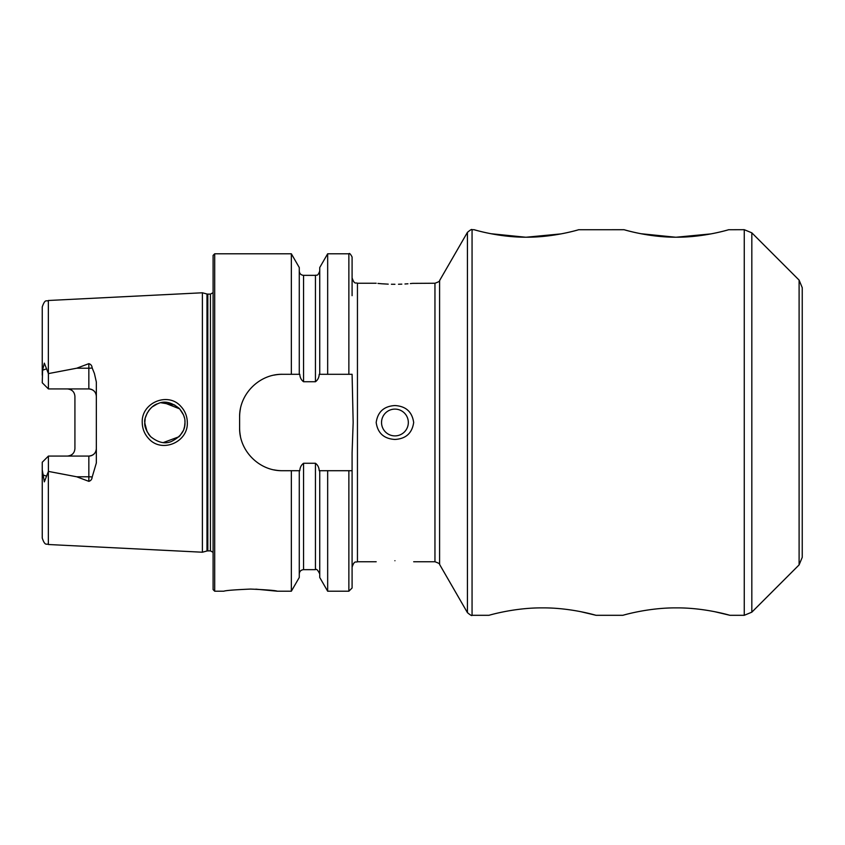 <?xml version="1.0" encoding="UTF-8"?>
<svg xmlns="http://www.w3.org/2000/svg" width="845" height="845" viewBox="0 0 845 845"><rect width="100%" height="100%" fill="white"/><g stroke="black" fill="none" stroke-linecap="round" stroke-linejoin="round"><path stroke-width="1.27" d="M526.424 237.202C554.5 237.371 579.554 229.439 578.857 229.692C579.427 229.439 554.542 237.382 526.424 237.202C498.265 237.382 473.422 229.428 473.982 229.692C473.295 229.439 498.37 237.371 526.424 237.202L561.069 233.885M580.473 611.622L596.042 615.308C596.75 615.54 571.167 607.65 542.458 607.882C513.813 607.661 488.22 615.54 488.928 615.308L472.059 615.308L472.059 229.692L474.056 229.713M490.903 233.716L525.379 237.202M676.391 237.202C704.466 237.371 729.52 229.439 728.823 229.692C729.393 229.439 704.498 237.382 676.38 237.202C648.231 237.382 623.378 229.428 623.948 229.692C623.251 229.439 648.337 237.371 676.391 237.202L711.036 233.885M578.677 229.734L624.022 229.713M640.859 233.716L675.345 237.202M180.767 406.297C185.013 410.807 187.199 416.205 187.315 422.5C188.287 442.199 161.828 453.416 148.826 438.756C144.548 434.224 142.351 428.806 142.235 422.5C141.221 402.716 167.912 391.594 180.767 406.297M184.897 420.652L184.981 422.5C185.256 417.916 183.312 413.205 179.151 408.346C171.366 402.146 164.268 400.593 157.878 403.688C149.766 405.632 143.576 418.222 144.812 422.5C144.231 426.26 146.196 430.992 150.695 436.696C158.047 442.569 164.902 444.185 171.239 441.555C180.682 436.854 185.256 430.496 184.981 422.5L184.548 426.662M714.374 611.622L729.943 615.308C730.64 615.54 705.057 607.65 676.359 607.882C647.714 607.661 622.11 615.54 622.828 615.308L596.042 615.308M799.106 280.107L799.106 564.893L802.243 557.32L802.243 287.68L799.106 280.107L751.828 232.829L744.255 229.692L728.644 229.734M394.932 560.721C371.082 561.819 371.082 561.819 394.932 560.721C371.082 561.819 371.082 561.819 394.932 560.721C418.782 561.819 418.782 561.819 394.932 560.721C418.782 561.819 418.782 561.819 394.932 560.721M394.932 409.107A13.393 13.393 0 0 0 381.539 422.5A13.393 13.393 0 0 0 394.932 435.893A13.393 13.393 0 0 0 408.325 422.5A13.393 13.393 0 0 0 394.932 409.107M394.932 439.453C383.968 438.798 377.715 433.147 376.183 422.5C377.726 411.842 383.979 406.191 394.932 405.547C405.896 406.191 412.138 411.842 413.68 422.5C412.128 433.168 405.885 438.819 394.932 439.453M394.932 284.279C371.092 283.181 371.092 283.181 394.932 284.279C418.782 283.181 418.782 283.181 394.932 284.279L391.404 284.247M377.947 283.434L379.563 283.582M379.69 283.593L381.951 283.783M382.151 283.793L388.225 284.152M250.595 589.071C234.329 589.789 225.404 590.497 223.809 591.215C225.414 590.497 234.34 589.789 250.595 589.071C266.872 589.789 275.797 590.497 277.371 591.215C275.787 590.497 266.862 589.789 250.595 589.071M92.179 367.955A7.499 2.567 0 0 1 88.841 368.219L88.841 388.922C93.478 389.439 95.981 391.932 96.341 396.421A7.499 7.499 0 0 0 88.841 388.922L48.408 388.922L48.408 373.596L76.694 368.219L88.841 363.656C90.859 364.258 91.968 365.695 92.179 367.955L94.408 373.49L96.341 382.014L96.341 462.986L92.179 477.045A7.499 2.567 0 0 0 88.841 476.781L88.841 481.344C90.859 480.742 91.968 479.305 92.179 477.045M179.837 435.925L183.249 430.665M145.16 418.793L144.812 422.5L145.784 428.658M163.444 442.526L179.087 436.717M184.632 426.218L183.819 429.239M150.199 436.189L148.255 433.749M147.167 431.922L144.822 423.176M202.388 422.5L202.388 292.782L206.983 294.007L206.983 550.993L202.388 552.218L202.388 422.5M213.098 422.5L213.098 255.401L214.704 253.785L214.704 591.215L213.098 589.599L213.098 422.5M398.491 284.247L401.808 284.142M404.977 283.983L407.945 283.783M410.374 283.582L412.106 283.413M412.54 283.371L434.953 283.244L434.953 561.756L413.68 561.756M327.67 374.293L319.209 374.293C319.051 377.493 317.794 379.975 315.449 381.739L303.566 381.739C301.232 379.996 299.975 377.514 299.806 374.293L282.462 374.293C259.404 373.849 239.156 394.055 239.61 417.145L239.61 427.855C239.156 450.85 259.309 471.151 282.462 470.707L299.806 470.707C299.975 467.486 301.221 465.014 303.566 463.261L315.449 463.261C317.783 465.003 319.04 467.486 319.209 470.707L352.09 470.707L352.09 567.111L352.09 452.814L353.157 422.5L352.09 374.293L327.67 374.293L327.67 253.785L348.869 253.785C349.407 252.877 350.474 253.944 352.09 257.007L352.09 295.666M291.345 374.293L291.345 253.785L214.704 253.785M96.341 448.579A7.499 7.499 0 0 1 88.841 456.078C93.478 455.561 95.981 453.068 96.341 448.579A7.499 7.499 0 0 1 88.841 456.078L48.408 456.078L48.408 471.404L76.694 476.781L88.841 481.344M72.786 391.182A7.499 7.499 0 0 0 67.42 388.922C72.057 389.439 74.561 391.943 74.92 396.421L74.92 448.579C74.561 453.057 72.057 455.561 67.42 456.078A7.499 7.499 0 0 0 72.786 453.818A7.499 7.499 0 0 1 67.42 456.078M48.408 388.922L42.25 382.764L42.588 370.205L44.341 363.139L48.408 373.596M713.465 233.41L717.025 232.65M563.499 233.41L567.069 232.65M48.355 471.521L48.355 544.507C46.591 543.24 45.197 546.704 42.25 538.085L42.25 469.809L44.341 481.861L48.408 471.404M48.408 456.078L42.25 462.236L42.25 469.809M42.25 375.191L42.25 306.915C45.281 298.19 46.549 301.834 48.355 300.493L202.388 292.782M376.183 561.756L357.446 561.756L357.446 283.244C355.861 282.219 354.636 285.219 352.09 277.889L352.09 257.007M319.737 374.293L319.737 267.538L327.67 253.785M299.278 374.293L299.278 267.538L291.345 253.785M348.869 470.707L348.869 591.215L352.09 587.993L352.09 470.707M348.869 591.215L327.67 591.215L327.67 470.707M327.67 591.215L319.737 577.462L319.737 470.707M291.345 470.707L291.345 591.215L299.278 577.462L299.278 470.707M291.345 591.215L277.371 591.215L255.803 589.155M174.735 404.987L161.11 402.78M157.307 403.91L152.375 406.804M150.156 408.864L148.266 411.24M147.326 412.772L145.456 417.462M163.423 402.474L179.658 408.874L183.523 414.969M184.4 417.694L183.64 415.265M282.462 374.293A42.852 42.852 0 0 0 274.065 375.127M240.445 408.716A42.852 42.852 0 0 0 239.61 417.145M239.61 427.855A42.852 42.852 0 0 0 240.445 436.242M274.023 469.862A42.852 42.852 0 0 0 282.462 470.707M802.243 331.62L802.243 349.64M802.243 512.492L802.243 502.933M472.059 615.308C471.943 616.026 470.401 615.128 467.422 612.636L467.422 232.364L439.59 280.572L439.59 564.428C440.15 563.974 438.608 563.076 434.953 561.756M799.106 564.893L751.828 612.171L751.828 232.829M751.828 612.171L744.255 615.308L744.255 229.692M207.807 294.113L210.426 294.113L210.426 550.887L207.807 550.887L207.807 294.113L206.983 294.007M48.355 373.479L48.355 300.493M348.869 374.293L348.869 253.785M319.737 573.935C317.868 570.069 316.431 568.643 315.449 569.657L315.449 463.261M315.449 381.739L315.449 275.343C316.505 274.572 317.53 277.054 319.737 271.065M303.566 381.739L303.566 275.343C300.957 275.09 299.531 273.664 299.278 271.065M315.449 569.657L303.566 569.657L303.566 463.261M76.694 368.219L88.841 368.219L88.841 363.656M46.665 368.811L42.588 370.205M88.841 456.078L88.841 476.781L76.694 476.781M46.665 476.189L42.588 474.795M472.059 229.692C471.943 228.974 470.401 229.872 467.422 232.364M207.807 550.887L206.983 550.993M210.426 550.887L213.098 552.324M376.183 283.244L357.446 283.244M357.446 561.756C355.861 562.781 354.636 559.781 352.09 567.111M744.255 615.308L729.943 615.308M48.355 544.507L202.388 552.218M315.449 275.343L303.566 275.343M303.566 569.657C300.957 569.91 299.531 571.336 299.278 573.935M223.809 591.215L214.704 591.215M210.426 294.113L213.098 292.676M439.59 564.428L467.422 612.636M439.59 280.572C440.15 281.026 438.608 281.924 434.953 283.244"/></g></svg>
